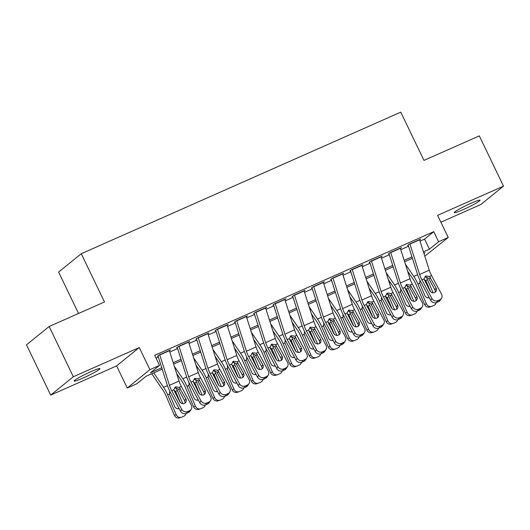 <?xml version="1.0" encoding="UTF-8"?>
<svg xmlns="http://www.w3.org/2000/svg" width="530" height="530" viewBox="0 0 530 530"><rect width="100%" height="100%" fill="white"/><g stroke="black" fill="none" stroke-linecap="round" stroke-linejoin="round"><path stroke-width="0.79" d="M83.117 378.016A14.33 1.239 154.3 0 0 99.945 368.628A14.33 1.239 154.3 0 0 90.948 371.662A14.33 1.239 154.3 0 0 74.12 381.057A14.33 1.239 154.3 0 0 83.117 378.016M463.24 209.582A14.33 1.239 154.3 0 0 480.067 200.188A14.33 1.239 154.3 0 0 471.071 203.228A14.33 1.239 154.3 0 0 454.243 212.623A14.33 1.239 154.3 0 0 463.24 209.582M162.193 369.152L146.055 376.307L136.873 383.746L127.253 388.013L149.897 369.655L159.523 365.389L150.341 372.828L161.756 367.774M116.607 365.899L139.257 347.541L73.339 376.75L49.151 326.487L26.5 344.844L50.688 395.108L116.607 365.899L127.253 388.013M78.533 313.469L58.611 272.075L81.262 253.724L400.759 112.148L423.98 160.398L479.312 135.879L503.5 186.143L437.581 215.352L448.221 237.466L424.802 256.162M440.88 222.209L480.849 204.494L503.5 186.143M73.339 376.75L50.688 395.108M169.428 350.814L170.455 349.979L158.907 355.1L157.377 356.339M188.68 342.281L189.7 341.452L178.153 346.567L176.623 347.806M207.926 333.754L208.952 332.926L197.398 338.041L195.868 339.279M227.171 325.228L228.198 324.393L216.651 329.514L215.12 330.753M246.417 316.695L247.444 315.867L235.896 320.981L234.366 322.227M265.662 308.168L266.689 307.34L255.142 312.455L253.612 313.694M284.908 299.642L285.935 298.807L274.388 303.928L272.857 305.167M304.16 291.109L305.181 290.281L293.633 295.395L292.103 296.641M323.406 282.583L324.433 281.755L312.879 286.869L311.349 288.108M342.652 274.056L343.678 273.222L332.131 278.343L330.601 279.582M361.897 265.53L362.924 264.695L351.377 269.81L349.846 271.055M381.143 256.997L382.17 256.169L370.622 261.283L369.092 262.522M400.389 248.471L401.415 247.636L389.868 252.757L388.338 253.996M420.018 241.137L424.583 239.116L433.765 231.676L154.687 355.339L159.523 365.389M156.025 358.121L158.357 357.087M169.812 352.006L177.603 348.555M189.058 343.48L196.849 340.028M208.303 334.953L216.094 331.502M227.549 326.42L235.34 322.969M246.801 317.894L254.585 314.442M266.047 309.368L273.838 305.916M285.292 300.841L293.083 297.39M304.538 292.308L312.329 288.857M323.784 283.782L331.575 280.33M343.029 275.255L350.82 271.804M362.281 266.723L370.066 263.271M381.527 258.196L389.318 254.744M400.773 249.67L408.564 246.218M419.641 239.944L420.661 239.109L409.114 244.231L407.583 245.469M139.257 347.541L149.897 369.655M433.765 231.676L438.601 241.726L448.221 237.466M49.151 326.487L104.483 301.967L81.262 253.724M423.98 253.578L425.133 252.644L423.861 253.207M412.4 258.282L404.609 261.734M393.154 266.815L385.363 270.267M373.908 275.342L366.117 278.793M354.663 283.868L346.872 287.32M335.417 292.401L327.626 295.853M316.165 300.927L308.38 304.379M296.919 309.454L289.135 312.905M277.674 317.98L269.883 321.432M258.428 326.513L250.637 329.965M239.182 335.04L231.391 338.491M219.937 343.566L212.146 347.017M200.691 352.099L192.9 355.55M181.439 360.625L173.654 364.077M423.417 251.829L429.419 249.173L438.601 241.726M173.211 362.699L181.002 359.247M192.456 354.166L200.247 350.714M211.708 345.639L219.493 342.188M230.954 337.113L238.745 333.661M250.2 328.587L257.991 325.128M269.445 320.054L277.236 316.602M288.691 311.527L296.482 308.076M307.937 303.001L315.728 299.549M327.189 294.468L334.973 291.016M346.434 285.942L354.225 282.49M365.68 277.415L373.471 273.964M384.926 268.882L392.717 265.431M404.171 260.356L411.962 256.904M424.583 239.116L429.419 249.173M419.528 239.613A7.837 2.676 66.1 0 1 419.601 239.818L429.26 270.187A11.196 3.816 -113.9 0 0 431.546 275.567L441.55 294.216A4.478 4.114 33.1 0 1 441.45 298.37A4.478 4.114 33.1 0 1 439.774 299.788L437.846 300.642L436.634 302.498L438.555 301.649L439.774 299.788M408.233 245.178L417.282 273.626A16.794 5.731 -113.9 0 0 420.707 281.688L430.711 300.338L431.923 298.483A4.478 4.114 33.1 0 0 437.846 300.642M409.909 243.88A7.837 2.676 66.1 0 1 409.975 244.085L419.641 274.454A11.196 3.816 -113.9 0 0 421.92 279.827L431.923 298.483M435.223 292.169A3.584 3.286 33.1 0 0 434.872 289.89L428.545 278.217L424.974 276.733M436.634 302.498A4.478 4.114 -146.9 0 1 430.711 300.338M441.45 298.37L440.231 300.232A4.478 4.114 -146.9 0 1 438.555 301.649M429.472 276.481L436.084 288.029A3.584 3.286 -146.9 0 1 434.666 292.481A3.584 3.286 -146.9 0 1 429.923 290.758L423.993 278.912L425.868 275.964L429.472 276.481L431.546 275.567M425.517 276.15L425.868 275.964M407.623 271.194L413.334 279.562A11.196 3.816 66.1 0 1 416.057 284.584L424.583 304.432L426.405 303.836A4.478 4.207 71.8 0 0 432.016 306.241L433.944 305.386A4.478 4.207 71.8 0 0 436.25 302.65M405.364 264.106L413.798 276.455A16.794 5.731 66.1 0 1 417.878 283.981L426.405 303.836M426.093 276.726A16.794 5.731 66.1 0 1 427.498 279.721L433.103 292.765M429.274 297.661A3.584 3.365 -108.2 0 1 424.954 295.66L419.661 283.192L419.965 280.569M424.007 279.138L426.034 281.105L425.212 281.973M430.539 291.593L426.034 281.105M431.652 306.38L429.83 306.983A4.478 4.207 -108.2 0 1 424.583 304.432M428.2 297.86A3.584 3.365 71.8 0 0 428.962 297.085M400.283 248.139A7.837 2.676 66.1 0 1 400.349 248.345L410.015 278.72A11.196 3.816 -113.9 0 0 412.294 284.093L422.304 302.743A4.478 4.114 33.1 0 1 422.205 306.897A4.478 4.114 33.1 0 1 420.529 308.314L418.601 309.169L417.388 311.031L419.309 310.176L420.529 308.314M388.987 253.711L398.037 282.152A16.794 5.731 -113.9 0 0 401.455 290.221L411.466 308.871L412.678 307.009A4.478 4.114 33.1 0 0 418.601 309.169M390.663 252.406A7.837 2.676 66.1 0 1 390.729 252.611L400.389 282.98A11.196 3.816 -113.9 0 0 402.674 288.36L412.678 307.009M415.977 300.695A3.584 3.286 33.1 0 0 415.619 298.416L409.292 286.743L405.728 285.259M417.388 311.031A4.478 4.114 -146.9 0 1 411.466 308.871M422.205 306.897L420.986 308.758A4.478 4.114 -146.9 0 1 419.309 310.176M410.22 285.014L416.838 296.555A3.584 3.286 -146.9 0 1 415.414 301.014A3.584 3.286 -146.9 0 1 410.677 299.284L404.748 287.439L406.623 284.491L410.22 285.014L412.294 284.093M406.272 284.676L406.623 284.491M381.037 256.666A7.837 2.676 66.1 0 1 381.103 256.878L390.769 287.247A11.196 3.816 -113.9 0 0 393.048 292.62L403.052 311.276A4.478 4.114 33.1 0 1 402.952 315.43A4.478 4.114 33.1 0 1 401.276 316.841L399.355 317.695L398.136 319.557L400.064 318.702L401.276 316.841M369.741 262.237L378.791 290.685A16.794 5.731 -113.9 0 0 382.209 298.748L392.213 317.397L393.432 315.535A4.478 4.114 33.1 0 0 399.355 317.695M371.417 260.932A7.837 2.676 66.1 0 1 371.484 261.138L381.143 291.507A11.196 3.816 -113.9 0 0 383.428 296.886L393.432 315.535M396.725 309.222A3.584 3.286 33.1 0 0 396.374 306.943L390.047 295.276L386.483 293.786M398.136 319.557A4.478 4.114 -146.9 0 1 392.213 317.397M402.952 315.43L401.74 317.291A4.478 4.114 -146.9 0 1 400.064 318.702M390.974 293.54L397.593 305.081A3.584 3.286 -146.9 0 1 396.168 309.54A3.584 3.286 -146.9 0 1 391.432 307.811L385.926 297.555L385.502 295.965L387.377 293.017L390.974 293.54L393.048 292.62M387.019 293.203L387.377 293.017M361.791 265.199A7.837 2.676 66.1 0 1 361.858 265.404L371.523 295.773A11.196 3.816 -113.9 0 0 373.802 301.153L383.806 319.802A4.478 4.114 33.1 0 1 383.707 323.956A4.478 4.114 33.1 0 1 382.031 325.374L380.109 326.222L378.89 328.083L380.818 327.235L382.031 325.374M350.489 270.764L359.545 299.212A16.794 5.731 -113.9 0 0 362.964 307.274L372.968 325.923L374.187 324.069A4.478 4.114 33.1 0 0 380.109 326.222M352.165 269.459A7.837 2.676 66.1 0 1 352.238 269.671L361.897 300.04A11.196 3.816 -113.9 0 0 364.176 305.412L374.187 324.069M377.479 317.748A3.584 3.286 33.1 0 0 377.128 315.476L370.801 303.803L367.237 302.312M378.89 328.083A4.478 4.114 -146.9 0 1 372.968 325.923M383.707 323.956L382.494 325.817A4.478 4.114 -146.9 0 1 380.818 327.235M371.729 302.067L378.347 313.614A3.584 3.286 -146.9 0 1 376.923 318.066A3.584 3.286 -146.9 0 1 372.186 316.344L366.25 304.498L368.131 301.55L371.729 302.067L373.802 301.153M367.774 301.736L368.131 301.55M342.546 273.725A7.837 2.676 66.1 0 1 342.612 273.93L352.278 304.299A11.196 3.816 -113.9 0 0 354.557 309.679L364.56 328.328A4.478 4.114 33.1 0 1 364.461 332.482A4.478 4.114 33.1 0 1 362.785 333.9L360.864 334.755L359.645 336.616L361.573 335.762L362.785 333.9M331.243 279.297L340.293 307.738A16.794 5.731 -113.9 0 0 343.718 315.807L353.722 334.456L354.941 332.595A4.478 4.114 33.1 0 0 360.864 334.755M332.919 277.992A7.837 2.676 66.1 0 1 332.986 278.197L342.652 308.566A11.196 3.816 -113.9 0 0 344.931 313.945L354.941 332.595M358.234 326.281A3.584 3.286 33.1 0 0 357.882 324.002L351.556 312.329L347.991 310.845M359.645 336.616A4.478 4.114 -146.9 0 1 353.722 334.456M364.461 332.482L363.249 334.344A4.478 4.114 -146.9 0 1 361.573 335.762M352.483 310.6L359.095 322.141A3.584 3.286 -146.9 0 1 357.677 326.599A3.584 3.286 -146.9 0 1 352.94 324.87L347.004 313.025L348.879 310.077L352.483 310.6L354.557 309.679M348.528 310.262L348.879 310.077M388.377 279.721L394.088 288.088A11.196 3.816 66.1 0 1 396.811 293.11L405.331 312.958L407.153 312.362A4.478 4.207 71.8 0 0 412.771 314.767L414.699 313.919A4.478 4.207 71.8 0 0 417.004 311.176M386.118 272.632L394.545 284.981A16.794 5.731 66.1 0 1 398.633 292.507L407.153 312.362M406.848 285.259A16.794 5.731 66.1 0 1 408.252 288.247L413.857 301.298M410.021 306.188A3.584 3.365 -108.2 0 1 405.708 304.187L400.627 292.361L400.72 289.102M404.761 287.664L406.788 289.632L405.967 290.5M411.293 300.126L406.788 289.632M412.406 314.906L410.584 315.509A4.478 4.207 -108.2 0 1 405.331 312.958M408.955 306.386A3.584 3.365 71.8 0 0 409.716 305.611M369.125 288.254L374.842 296.621A11.196 3.816 66.1 0 1 377.565 301.636L386.085 321.491L387.907 320.889A4.478 4.207 71.8 0 0 393.525 323.3L395.446 322.445A4.478 4.207 71.8 0 0 397.758 319.703M366.873 281.165L375.3 293.507A16.794 5.731 66.1 0 1 379.387 301.04L387.907 320.889M387.602 293.786A16.794 5.731 66.1 0 1 389.007 296.773L394.611 309.825M390.776 314.714A3.584 3.365 -108.2 0 1 386.463 312.72L381.381 300.894L381.474 297.628M385.515 296.197L387.543 298.165L386.721 299.026M392.048 308.652L387.543 298.165M393.161 323.439L391.339 324.035A4.478 4.207 -108.2 0 1 386.085 321.491M389.702 314.913A3.584 3.365 71.8 0 0 390.471 314.138M349.88 296.78L355.597 305.147A11.196 3.816 66.1 0 1 358.313 310.169L366.839 330.018L368.661 329.415A4.478 4.207 71.8 0 0 374.279 331.826L376.201 330.972A4.478 4.207 71.8 0 0 378.513 328.229M347.627 289.691L356.054 302.04A16.794 5.731 66.1 0 1 360.135 309.566L368.661 329.415M368.357 302.312A16.794 5.731 66.1 0 1 369.761 305.3L375.366 318.351M371.53 323.247A3.584 3.365 -108.2 0 1 367.217 321.246L362.136 309.421L362.228 306.154M366.263 304.724L368.297 306.691L367.475 307.559M372.802 317.178L368.297 306.691M373.915 331.965L372.093 332.568A4.478 4.207 -108.2 0 1 366.839 330.018M370.457 323.446A3.584 3.365 71.8 0 0 371.225 322.671M330.634 305.306L336.345 313.674A11.196 3.816 66.1 0 1 339.067 318.696L347.594 338.544L349.416 337.948A4.478 4.207 71.8 0 0 355.034 340.353L356.955 339.498A4.478 4.207 71.8 0 0 359.267 336.762M328.381 298.218L336.808 310.567A16.794 5.731 66.1 0 1 340.889 318.093L349.416 337.948M349.111 310.845A16.794 5.731 66.1 0 1 350.516 313.833L356.12 326.877M352.284 331.773A3.584 3.365 -108.2 0 1 347.965 329.773L342.89 317.947L342.983 314.681M347.017 313.25L349.051 315.217L348.223 316.085M353.55 325.712L349.051 315.217M354.669 340.492L352.848 341.095A4.478 4.207 -108.2 0 1 347.594 338.544M351.211 331.972A3.584 3.365 71.8 0 0 351.973 331.197M323.3 282.252A7.837 2.676 66.1 0 1 323.366 282.464L333.025 312.832A11.196 3.816 -113.9 0 0 335.311 318.205L345.315 336.861A4.478 4.114 33.1 0 1 345.216 341.015A4.478 4.114 33.1 0 1 343.539 342.426L341.611 343.281L340.399 345.143L342.327 344.288L343.539 342.426M311.998 287.823L321.048 316.264A16.794 5.731 -113.9 0 0 324.473 324.334L334.476 342.983L335.689 341.121A4.478 4.114 33.1 0 0 341.611 343.281M313.674 286.518A7.837 2.676 66.1 0 1 313.74 286.723L323.406 317.092A11.196 3.816 -113.9 0 0 325.685 322.472L335.689 341.121M338.988 334.808A3.584 3.286 33.1 0 0 338.637 332.529L332.31 320.862L328.746 319.371M340.399 345.143A4.478 4.114 -146.9 0 1 334.476 342.983M345.216 341.015L344.003 342.87A4.478 4.114 -146.9 0 1 342.327 344.288M333.238 319.126L339.849 330.667A3.584 3.286 -146.9 0 1 338.431 335.126A3.584 3.286 -146.9 0 1 333.695 333.397L327.759 321.551L329.633 318.603L333.238 319.126L335.311 318.205M329.282 318.788L329.633 318.603M311.388 313.839L317.099 322.207A11.196 3.816 66.1 0 1 319.822 327.222L328.348 347.077L330.17 346.474A4.478 4.207 71.8 0 0 335.781 348.886L337.709 348.031A4.478 4.207 71.8 0 0 340.015 345.288M309.136 306.751L317.563 319.093A16.794 5.731 66.1 0 1 321.644 326.626L330.17 346.474M329.865 319.371A16.794 5.731 66.1 0 1 331.27 322.359L336.868 335.41M333.039 340.3A3.584 3.365 -108.2 0 1 328.719 338.306L323.644 326.48L323.737 323.214M327.772 321.783L329.799 323.75L328.978 324.612M334.304 334.238L329.799 323.75M335.417 349.025L333.602 349.621A4.478 4.207 -108.2 0 1 328.348 347.077M331.965 340.499A3.584 3.365 71.8 0 0 332.727 339.723M304.054 290.784A7.837 2.676 66.1 0 1 304.121 290.99L313.78 321.359A11.196 3.816 -113.9 0 0 316.065 326.738L326.069 345.388A4.478 4.114 33.1 0 1 325.97 349.542A4.478 4.114 33.1 0 1 324.294 350.959L322.366 351.807L321.154 353.669L323.075 352.814L324.294 350.959M292.752 296.349L301.802 324.797A16.794 5.731 -113.9 0 0 305.227 332.86L315.231 351.509L316.443 349.648A4.478 4.114 33.1 0 0 322.366 351.807M294.428 295.044A7.837 2.676 66.1 0 1 294.494 295.256L304.16 325.625A11.196 3.816 -113.9 0 0 306.439 330.998L316.443 349.648M319.742 343.334A3.584 3.286 33.1 0 0 319.391 341.055L313.064 329.388L309.493 327.898M321.154 353.669A4.478 4.114 -146.9 0 1 315.231 351.509M325.97 349.542L324.751 351.403A4.478 4.114 -146.9 0 1 323.075 352.814M313.992 327.653L320.604 339.2A3.584 3.286 -146.9 0 1 319.186 343.652A3.584 3.286 -146.9 0 1 314.442 341.93L308.513 330.084L310.388 327.136L313.992 327.653L316.065 326.738M310.037 327.315L310.388 327.136M292.143 322.366L297.853 330.733A11.196 3.816 66.1 0 1 300.576 335.755L309.103 355.603L310.924 355.001A4.478 4.207 71.8 0 0 316.536 357.412L318.464 356.558A4.478 4.207 71.8 0 0 320.769 353.815M289.883 315.277L298.317 327.626A16.794 5.731 66.1 0 1 302.398 335.152L310.924 355.001M310.62 327.898A16.794 5.731 66.1 0 1 312.018 330.886L317.622 343.937M313.793 348.826A3.584 3.365 -108.2 0 1 309.474 346.832L304.18 334.364L304.492 331.74M308.526 330.309L310.553 332.277L309.732 333.145M315.058 342.764L310.553 332.277M316.171 357.551L314.35 358.154A4.478 4.207 -108.2 0 1 309.103 355.603M312.72 349.031A3.584 3.365 71.8 0 0 313.482 348.256M284.802 299.311A7.837 2.676 66.1 0 1 284.868 299.516L294.534 329.885A11.196 3.816 -113.9 0 0 296.813 335.265L306.824 353.914A4.478 4.114 33.1 0 1 306.724 358.068A4.478 4.114 33.1 0 1 305.048 359.486L303.12 360.34L301.908 362.202L303.829 361.347L305.048 359.486M273.506 304.882L282.556 333.324A16.794 5.731 -113.9 0 0 285.975 341.386L295.985 360.042L297.197 358.181A4.478 4.114 33.1 0 0 303.12 360.34M275.183 303.577A7.837 2.676 66.1 0 1 275.249 303.783L284.915 334.152A11.196 3.816 -113.9 0 0 287.194 339.531L297.197 358.181M300.497 351.867A3.584 3.286 33.1 0 0 300.146 349.588L293.812 337.915L290.248 336.431M301.908 362.202A4.478 4.114 -146.9 0 1 295.985 360.042M306.724 358.068L305.505 359.93A4.478 4.114 -146.9 0 1 303.829 361.347M294.746 336.186L301.358 347.726A3.584 3.286 -146.9 0 1 299.934 352.185A3.584 3.286 -146.9 0 1 295.197 350.456L289.267 338.61L291.142 335.662L294.746 336.186L296.813 335.265M290.791 335.848L291.142 335.662M272.897 330.892L278.608 339.26A11.196 3.816 66.1 0 1 281.331 344.281L289.85 364.13L291.672 363.534A4.478 4.207 71.8 0 0 297.29 365.938L299.218 365.084A4.478 4.207 71.8 0 0 301.524 362.348M270.638 323.803L279.065 336.152A16.794 5.731 66.1 0 1 283.152 343.678L291.672 363.534M291.368 336.431A16.794 5.731 66.1 0 1 292.772 339.419L298.377 352.463M294.548 357.359A3.584 3.365 -108.2 0 1 290.228 355.358L284.935 342.89L285.239 340.267M289.281 338.836L291.308 340.803L290.486 341.671M295.813 351.297L291.308 340.803M296.926 366.078L295.104 366.68A4.478 4.207 -108.2 0 1 289.85 364.13M293.474 357.558A3.584 3.365 71.8 0 0 294.236 356.783M265.556 307.837A7.837 2.676 66.1 0 1 265.623 308.049L275.289 338.418A11.196 3.816 -113.9 0 0 277.568 343.791L287.578 362.441A4.478 4.114 33.1 0 1 287.479 366.601A4.478 4.114 33.1 0 1 285.796 368.012L283.875 368.867L282.662 370.728L284.584 369.874L285.796 368.012M254.261 313.409L263.311 341.85A16.794 5.731 -113.9 0 0 266.729 349.919L276.74 368.569L277.952 366.707A4.478 4.114 33.1 0 0 283.875 368.867M255.937 312.104A7.837 2.676 66.1 0 1 256.003 312.309L265.662 342.678A11.196 3.816 -113.9 0 0 267.948 348.058L277.952 366.707M281.244 360.393A3.584 3.286 33.1 0 0 280.893 358.114L274.566 346.448L271.002 344.957M282.662 370.728A4.478 4.114 -146.9 0 1 276.74 368.569M287.479 366.601L286.26 368.456A4.478 4.114 -146.9 0 1 284.584 369.874M275.494 344.712L282.112 356.253A3.584 3.286 -146.9 0 1 280.688 360.711A3.584 3.286 -146.9 0 1 275.951 358.982L270.446 348.727L270.022 347.137L271.897 344.189L275.494 344.712L277.568 343.791M271.539 344.374L271.897 344.189M253.651 339.419L259.362 347.793A11.196 3.816 66.1 0 1 262.085 352.808L270.605 372.663L272.427 372.06A4.478 4.207 71.8 0 0 278.045 374.465L279.966 373.617A4.478 4.207 71.8 0 0 282.278 370.874M251.392 332.33L259.819 344.679A16.794 5.731 66.1 0 1 263.907 352.212L272.427 372.06M272.122 344.957A16.794 5.731 66.1 0 1 273.526 347.945L279.131 360.996M275.295 365.885A3.584 3.365 -108.2 0 1 270.982 363.891L265.901 352.066L265.994 348.8M270.035 347.369L272.062 349.336L271.241 350.197M276.567 359.824L272.062 349.336M277.68 374.611L275.858 375.207A4.478 4.207 -108.2 0 1 270.605 372.663M274.229 366.084A3.584 3.365 71.8 0 0 274.99 365.309M246.311 316.37A7.837 2.676 66.1 0 1 246.377 316.576L256.043 346.945A11.196 3.816 -113.9 0 0 258.322 352.324L268.326 370.974A4.478 4.114 33.1 0 1 268.226 375.127A4.478 4.114 33.1 0 1 266.55 376.545L264.629 377.393L263.41 379.255L265.338 378.4L266.55 376.545M235.015 321.935L244.065 350.383A16.794 5.731 -113.9 0 0 247.483 358.446L257.487 377.095L258.706 375.233A4.478 4.114 33.1 0 0 264.629 377.393M236.685 320.63A7.837 2.676 66.1 0 1 236.758 320.835L246.417 351.211A11.196 3.816 -113.9 0 0 248.702 356.584L258.706 375.233M261.999 368.92A3.584 3.286 33.1 0 0 261.648 366.641L255.321 354.974L251.757 353.483M263.41 379.255A4.478 4.114 -146.9 0 1 257.487 377.095M268.226 375.127L267.014 376.989A4.478 4.114 -146.9 0 1 265.338 378.4M256.248 353.238L262.867 364.786A3.584 3.286 -146.9 0 1 261.442 369.238A3.584 3.286 -146.9 0 1 256.706 367.509L250.769 355.67L252.651 352.722L256.248 353.238L258.322 352.324M252.293 352.9L252.651 352.722M234.399 347.952L240.117 356.319A11.196 3.816 66.1 0 1 242.839 361.341L251.359 381.189L253.181 380.586A4.478 4.207 71.8 0 0 258.799 382.998L260.72 382.143A4.478 4.207 71.8 0 0 263.032 379.4M232.147 340.863L240.574 353.205A16.794 5.731 66.1 0 1 244.655 360.738L253.181 380.586M252.876 353.483A16.794 5.731 66.1 0 1 254.281 356.471L259.885 369.523M256.05 374.412A3.584 3.365 -108.2 0 1 251.737 372.418L246.655 360.592L246.748 357.326M250.789 355.895L252.817 357.863L251.995 358.731M257.322 368.35L252.817 357.863M258.435 383.137L256.613 383.74A4.478 4.207 -108.2 0 1 251.359 381.189M254.976 374.617A3.584 3.365 71.8 0 0 255.745 373.842M227.065 324.897A7.837 2.676 66.1 0 1 227.131 325.102L236.797 355.471A11.196 3.816 -113.9 0 0 239.076 360.85L249.08 379.5A4.478 4.114 33.1 0 1 248.981 383.654A4.478 4.114 33.1 0 1 247.305 385.072L245.383 385.926L244.164 387.781L246.092 386.933L247.305 385.072M215.763 330.468L224.819 358.909A16.794 5.731 -113.9 0 0 228.238 366.972L238.242 385.628L239.461 383.766A4.478 4.114 33.1 0 0 245.383 385.926M217.439 329.163A7.837 2.676 66.1 0 1 217.505 329.368L227.171 359.738A11.196 3.816 -113.9 0 0 229.45 365.117L239.461 383.766M242.753 377.453A3.584 3.286 33.1 0 0 242.402 375.174L236.075 363.5L232.511 362.017M244.164 387.781A4.478 4.114 -146.9 0 1 238.242 385.628M248.981 383.654L247.768 385.515A4.478 4.114 -146.9 0 1 246.092 386.933M237.003 361.771L243.615 373.312A3.584 3.286 -146.9 0 1 242.197 377.771A3.584 3.286 -146.9 0 1 237.46 376.042L231.524 364.196L233.399 361.248L237.003 361.771L239.076 360.85M233.048 361.433L233.399 361.248M215.153 356.478L220.864 364.845A11.196 3.816 66.1 0 1 223.587 369.867L232.113 389.716L233.935 389.119A4.478 4.207 71.8 0 0 239.553 391.524L241.475 390.67A4.478 4.207 71.8 0 0 243.787 387.933M212.901 349.389L221.328 361.738A16.794 5.731 66.1 0 1 225.409 369.264L233.935 389.119M233.631 362.01A16.794 5.731 66.1 0 1 235.035 365.004L240.64 378.049M236.804 382.945A3.584 3.365 -108.2 0 1 232.491 380.944L227.41 369.118L227.502 365.852M231.537 364.421L233.571 366.389L232.749 367.257M238.076 376.876L233.571 366.389M239.189 391.663L237.367 392.266A4.478 4.207 -108.2 0 1 232.113 389.716M235.731 383.144A3.584 3.365 71.8 0 0 236.493 382.368M207.82 333.423A7.837 2.676 66.1 0 1 207.886 333.628L217.545 364.004A11.196 3.816 -113.9 0 0 219.831 369.377L229.834 388.026A4.478 4.114 33.1 0 1 229.735 392.18A4.478 4.114 33.1 0 1 228.059 393.598L226.131 394.452L224.919 396.314L226.847 395.459L228.059 393.598M196.517 338.995L205.567 367.436A16.794 5.731 -113.9 0 0 208.992 375.505L218.996 394.154L220.208 392.293A4.478 4.114 33.1 0 0 226.131 394.452M198.194 337.69A7.837 2.676 66.1 0 1 198.26 337.895L207.926 368.264A11.196 3.816 -113.9 0 0 210.205 373.643L220.208 392.293M223.508 385.979A3.584 3.286 33.1 0 0 223.156 383.7L216.83 372.027L213.265 370.543M224.919 396.314A4.478 4.114 -146.9 0 1 218.996 394.154M229.735 392.18L228.523 394.042A4.478 4.114 -146.9 0 1 226.847 395.459M217.757 370.298L224.369 381.839A3.584 3.286 -146.9 0 1 222.951 386.297A3.584 3.286 -146.9 0 1 218.214 384.568L212.278 372.723L214.153 369.774L217.757 370.298L219.831 369.377M213.802 369.96L214.153 369.774M195.908 365.004L201.619 373.378A11.196 3.816 66.1 0 1 204.341 378.393L212.868 398.249L214.69 397.646A4.478 4.207 71.8 0 0 220.301 400.051L222.229 399.203A4.478 4.207 71.8 0 0 224.535 396.46M193.655 357.916L202.082 370.265A16.794 5.731 66.1 0 1 206.163 377.797L214.69 397.646M214.385 370.543A16.794 5.731 66.1 0 1 215.79 373.531L221.394 386.582M217.558 391.471A3.584 3.365 -108.2 0 1 213.239 389.47L208.164 377.645L208.257 374.385M212.291 372.948L214.325 374.922L213.497 375.783M218.824 385.409L214.325 374.922M219.943 400.196L218.121 400.793A4.478 4.207 -108.2 0 1 212.868 398.249M216.485 391.67A3.584 3.365 71.8 0 0 217.247 390.895M188.574 341.956A7.837 2.676 66.1 0 1 188.64 342.161L198.299 372.53A11.196 3.816 -113.9 0 0 200.585 377.903L210.589 396.559A4.478 4.114 33.1 0 1 210.49 400.713A4.478 4.114 33.1 0 1 208.813 402.124L206.885 402.979L205.673 404.841L207.594 403.986L208.813 402.124M177.272 347.521L186.321 375.969A16.794 5.731 -113.9 0 0 189.747 384.031L199.75 402.681L200.963 400.819A4.478 4.114 33.1 0 0 206.885 402.979M178.948 346.216A7.837 2.676 66.1 0 1 179.014 346.421L188.68 376.797A11.196 3.816 -113.9 0 0 190.959 382.17L200.963 400.819M204.262 394.505A3.584 3.286 33.1 0 0 203.911 392.226L197.584 380.56L194.013 379.069M205.673 404.841A4.478 4.114 -146.9 0 1 199.75 402.681M210.49 400.713L209.277 402.575A4.478 4.114 -146.9 0 1 207.594 403.986M198.511 378.824L205.123 390.365A3.584 3.286 -146.9 0 1 203.706 394.824A3.584 3.286 -146.9 0 1 198.962 393.094L193.033 381.249L194.907 378.307L198.511 378.824L200.585 377.903M194.556 378.486L194.907 378.307M176.662 373.537L182.373 381.905A11.196 3.816 66.1 0 1 185.096 386.92L193.622 406.775L195.444 406.172A4.478 4.207 71.8 0 0 201.055 408.584L202.983 407.729A4.478 4.207 71.8 0 0 205.289 404.986M174.403 366.449L182.837 378.791A16.794 5.731 66.1 0 1 186.918 386.324L195.444 406.172M195.139 379.069A16.794 5.731 66.1 0 1 196.544 382.057L202.142 395.108M198.313 399.998A3.584 3.365 -108.2 0 1 193.993 398.003L188.919 386.178L189.011 382.912M193.046 381.481L195.073 383.448L194.252 384.316M199.578 393.936L195.073 383.448M200.691 408.723L198.869 409.319A4.478 4.207 -108.2 0 1 193.622 406.775M197.24 400.196A3.584 3.365 71.8 0 0 198.001 399.428M169.322 350.482A7.837 2.676 66.1 0 1 169.395 350.688L179.054 381.057A11.196 3.816 -113.9 0 0 181.333 386.436L191.343 405.086A4.478 4.114 33.1 0 1 191.244 409.24A4.478 4.114 33.1 0 1 189.568 410.657L187.64 411.505L186.427 413.367L188.349 412.519L189.568 410.657M158.026 356.047L167.076 384.495A16.794 5.731 -113.9 0 0 170.501 392.558L180.505 411.207L181.717 409.352A4.478 4.114 33.1 0 0 187.64 411.505M159.702 354.749A7.837 2.676 66.1 0 1 159.768 354.954L169.434 385.323A11.196 3.816 -113.9 0 0 171.713 390.696L181.717 409.352M185.016 403.038A3.584 3.286 33.1 0 0 184.665 400.759L178.338 389.086L174.768 387.602M186.427 413.367A4.478 4.114 -146.9 0 1 180.505 411.207M191.244 409.24L190.025 411.101A4.478 4.114 -146.9 0 1 188.349 412.519M179.266 387.35L185.878 398.898A3.584 3.286 -146.9 0 1 184.453 403.35A3.584 3.286 -146.9 0 1 179.716 401.627L173.787 389.782L175.662 386.834L179.266 387.35L181.333 386.436M175.311 387.019L175.662 386.834M151.759 373.776L163.127 390.431A11.196 3.816 66.1 0 1 165.85 395.453L174.377 415.301L176.192 414.705A4.478 4.207 71.8 0 0 181.81 417.11L183.738 416.255A4.478 4.207 71.8 0 0 186.043 413.519M153.74 372.901L163.584 387.324A16.794 5.731 66.1 0 1 167.672 394.85L176.192 414.705M175.887 387.596A16.794 5.731 66.1 0 1 177.292 390.583L182.896 403.635M179.067 408.531A3.584 3.365 -108.2 0 1 174.748 406.53L169.454 394.062L169.759 391.438M173.8 390.007L175.827 391.975L175.006 392.843M180.332 402.462L175.827 391.975M181.445 417.249L179.624 417.852A4.478 4.207 -108.2 0 1 174.377 415.301M177.994 408.729A3.584 3.365 71.8 0 0 178.756 407.954M421.92 279.827L423.993 278.912M419.641 274.454L429.26 270.187M409.975 244.085L419.601 239.818M434.872 289.89L436.084 288.029M430.579 277.766L428.909 278.78M427.498 279.721L425.716 280.509M417.653 274.745L413.798 276.455M419.661 283.192L417.878 283.981M402.674 288.36L404.748 287.439M400.389 282.98L410.015 278.72M390.729 252.611L400.349 248.345M415.619 298.416L416.838 296.555M411.333 286.299L409.663 287.306M383.428 296.886L385.502 295.965M381.143 291.507L390.769 287.247M371.484 261.138L381.103 256.878M396.374 306.943L397.593 305.081M392.087 294.826L390.418 295.833M364.176 305.412L366.25 304.498M361.897 300.04L371.523 295.773M352.238 269.671L361.858 265.404M377.128 315.476L378.347 313.614M372.842 303.352L371.172 304.366M344.931 313.945L347.004 313.025M342.652 308.566L352.278 304.299M332.986 278.197L342.612 273.93M357.882 324.002L359.095 322.141M353.596 311.885L351.92 312.892M408.252 288.247L406.47 289.035M398.408 283.272L394.545 284.981M400.415 291.719L398.633 292.507M389.007 296.773L387.225 297.569M379.162 291.798L375.3 293.507M381.169 300.245L379.387 301.04M369.761 305.3L367.972 306.095M359.916 300.325L356.054 302.04M361.924 308.778L360.135 309.566M350.516 313.833L348.727 314.621M340.671 308.857L336.808 310.567M342.678 317.304L340.889 318.093M325.685 322.472L327.759 321.551M323.406 317.092L333.025 312.832M313.74 286.723L323.366 282.464M338.637 332.529L339.849 330.667M334.351 320.411L332.674 321.418M331.27 322.359L329.481 323.148M321.418 317.384L317.563 319.093M323.433 325.831L321.644 326.626M306.439 330.998L308.513 330.084M304.16 325.625L313.78 321.359M294.494 295.256L304.121 290.99M319.391 341.055L320.604 339.2M315.098 328.938L313.429 329.945M312.018 330.886L310.235 331.681M302.173 325.91L298.317 327.626M304.18 334.364L302.398 335.152M287.194 339.531L289.267 338.61M284.915 334.152L294.534 329.885M275.249 303.783L284.868 299.516M300.146 349.588L301.358 347.726M295.853 337.471L294.183 338.478M292.772 339.419L290.99 340.207M282.927 334.443L279.065 336.152M284.935 342.89L283.152 343.678M267.948 348.058L270.022 347.137M265.662 342.678L275.289 338.418M256.003 312.309L265.623 308.049M280.893 358.114L282.112 356.253M276.607 345.997L274.938 347.004M273.526 347.945L271.744 348.733M263.682 342.97L259.819 344.679M265.689 351.417L263.907 352.212M248.702 356.584L250.769 355.67M246.417 351.211L256.043 346.945M236.758 320.835L246.377 316.576M261.648 366.641L262.867 364.786M257.361 354.524L255.692 355.531M254.281 356.471L252.492 357.266M244.436 351.496L240.574 353.205M246.443 359.943L244.655 360.738M229.45 365.117L231.524 364.196M227.171 359.738L236.797 355.471M217.505 329.368L227.131 325.102M242.402 375.174L243.615 373.312M238.116 363.05L236.44 364.064M235.035 365.004L233.246 365.793M225.19 360.029L221.328 361.738M227.198 368.476L225.409 369.264M210.205 373.643L212.278 372.723M207.926 368.264L217.545 364.004M198.26 337.895L207.886 333.628M223.156 383.7L224.369 381.839M218.87 371.583L217.194 372.59M215.79 373.531L214.001 374.319M205.938 368.555L202.082 370.265M207.952 377.002L206.163 377.797M190.959 382.17L193.033 381.249M188.68 376.797L198.299 372.53M179.014 346.421L188.64 342.161M203.911 392.226L205.123 390.365M199.618 380.109L197.948 381.116M196.544 382.057L194.755 382.852M186.692 377.082L182.837 378.791M188.706 385.529L186.918 386.324M171.713 390.696L173.787 389.782M169.434 385.323L179.054 381.057M159.768 354.954L169.395 350.688M184.665 400.759L185.878 398.898M180.372 388.636L178.703 389.649M177.292 390.583L175.51 391.378M167.447 385.615L163.584 387.324M169.454 394.062L167.672 394.85"/></g></svg>
